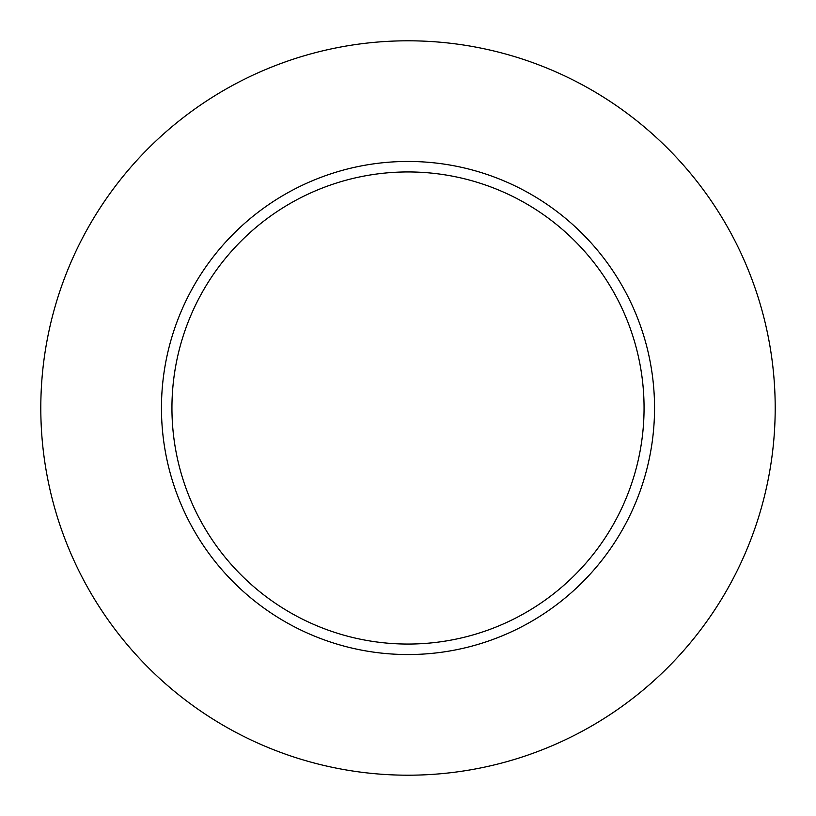 <?xml version="1.0" encoding="UTF-8"?>
<svg xmlns="http://www.w3.org/2000/svg" width="816" height="816" viewBox="0 0 816 816"><rect width="100%" height="100%" fill="white"/><g stroke="black" fill="none" stroke-linecap="round" stroke-linejoin="round"><path stroke-width="0.61" stroke-dasharray="4.08 3.06" d="M171.941 408A236.059 236.059 0 0 0 408 644.059A236.059 236.059 0 0 0 644.059 408A236.059 236.059 0 0 0 408 171.941A236.059 236.059 0 0 0 171.941 408A236.059 236.059 0 0 1 408 171.941A236.059 236.059 0 0 1 644.059 408M775.2 408A367.2 367.2 0 0 0 408 40.8A367.2 367.2 0 0 0 40.8 408A367.2 367.2 0 0 0 408 775.2A367.2 367.2 0 0 0 775.2 408"/><path stroke-width="1.22" d="M644.059 408A236.059 236.059 0 0 0 408 171.941A236.059 236.059 0 0 0 171.941 408A236.059 236.059 0 0 0 408 644.059A236.059 236.059 0 0 0 644.059 408M775.2 408A367.2 367.2 0 0 0 408 40.8A367.2 367.2 0 0 0 40.8 408A367.2 367.2 0 0 0 408 775.2A367.2 367.2 0 0 0 775.2 408M654.544 408A246.544 246.544 0 0 1 408 654.544A246.544 246.544 0 0 1 161.456 408A246.544 246.544 0 0 1 408 161.456A246.544 246.544 0 0 1 654.544 408"/></g></svg>
